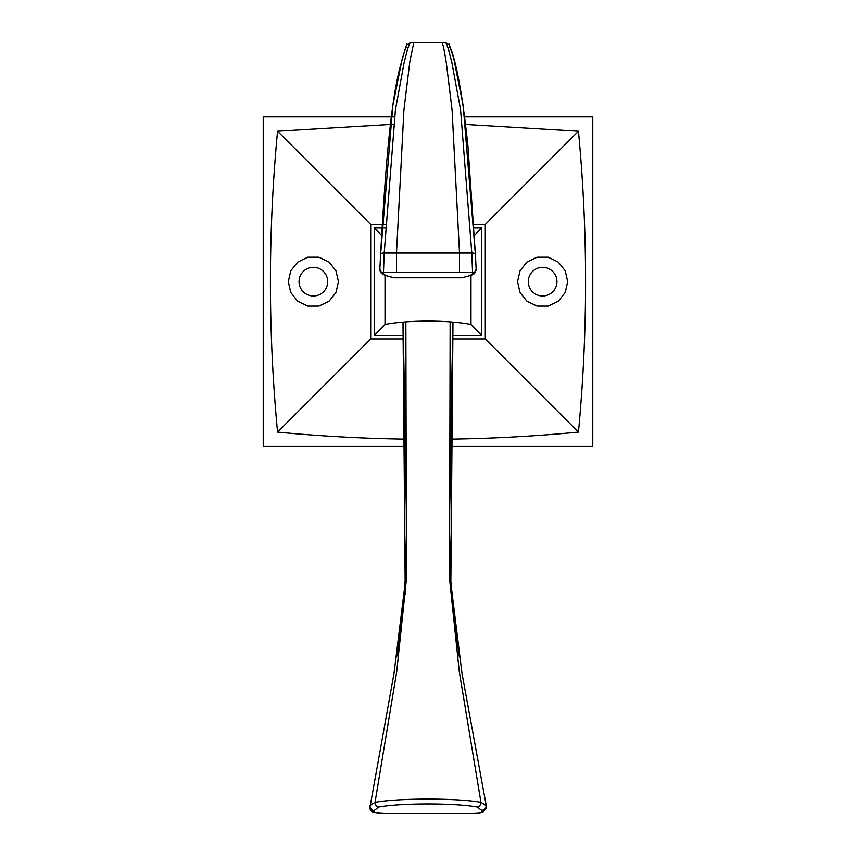 <?xml version="1.0" encoding="UTF-8"?>
<svg xmlns="http://www.w3.org/2000/svg" width="856" height="856" viewBox="0 0 856 856"><rect width="100%" height="100%" fill="white"/><g stroke="black" fill="none" stroke-linecap="round" stroke-linejoin="round"><path stroke-width="1.28" d="M472.555 273.332L475.24 272.122L476.139 269.03A3.585 3.552 -179.7 0 1 472.555 272.583L472.555 273.332C472.127 274.937 468.35 276.413 461.224 277.772L461.769 277.751C478.921 273.717 473.197 273.428 476.064 270.453M379.936 270.453C380.813 271.983 378.876 274.476 394.231 277.751L394.776 277.772C387.65 276.413 383.873 274.937 383.445 273.332L380.76 272.122L379.861 269.03A3.585 3.552 179.7 0 1 379.861 268.977M383.445 273.332L384.205 253.001A3.585 1.338 -176.7 0 0 380.631 254.136A3.585 1.338 -176.7 0 0 380.62 254.146L379.871 268.816M384.205 253.001L395.429 109.793L404.235 62.017L408.012 47.711L410.131 42.8L406.579 45.111L405.915 46.492L400.458 65.612C390.101 104.197 384.943 175.598 380.631 254.136L379.861 269.03A3.585 3.552 179.7 0 0 383.445 272.583L472.555 272.583L471.795 253.001L384.205 253.001M405.434 594.492L406.557 537.161M406.557 524.546L402.994 322.091L405.156 583.161L394.038 673.233L369.856 807.85M406.782 47.433L405.562 48.022L402.117 59.235L392.808 105.705L380.631 254.104M486.294 806.737L486.144 807.893L481.853 812.023C481.104 812.751 477.712 813.125 471.667 813.168L384.333 813.168C378.288 813.125 374.896 812.751 374.147 812.023L369.856 807.914M369.92 808.492L369.931 808.588C370.755 811.028 372.36 812.355 374.725 812.569L384.333 813.168M461.224 277.772L394.776 277.772M476.129 268.816L475.38 254.146A3.585 1.338 176.7 0 0 475.369 254.136A3.585 1.338 176.7 0 0 471.795 253.001L460.571 109.793L451.765 62.017L447.988 47.711L445.869 42.8L449.357 44.983L452.011 52.045C457.832 69.818 463.128 100.901 467.879 145.317L475.369 254.136L463.192 105.705L453.883 59.235L450.438 48.022L449.218 47.433M450.652 432.505L453.006 322.091L449.443 524.546M471.667 813.168L471.667 813.2C480.826 812.911 479.36 812.997 482.923 812.119L486.08 808.492M480.944 802.361C480.794 805.068 479.488 806.63 477.038 807.048L482.014 810.653L485.609 808.706L486.251 805.678L480.944 802.361C457.906 798.006 398.094 798.006 375.056 802.361L369.749 805.667M449.496 50.911L449.25 52.034M452.985 322.091L450.845 583.182L461.973 673.265L486.251 805.678M450.138 321.867L449.56 578.977L459.276 671.639L480.922 802.115M405.862 321.867L406.44 578.977L396.724 671.639L375.078 802.115M406.504 50.911L406.75 52.034M396.489 272.583L396.489 253.001L403.946 109.622L409.821 61.814L413.726 42.8L410.131 42.8M459.512 272.583L459.512 253.001L452.054 109.622L446.179 61.814L443.675 47.658L442.274 42.8L413.726 42.8M374.147 812.023L373.986 810.653L371.921 810.129L369.706 806.727M373.986 810.653L378.962 807.048C376.512 806.63 375.206 805.068 375.056 802.361M381.723 235.507L374.275 227.931L374.275 335.392L385.018 324.478C407.445 319.984 448.555 319.984 470.982 324.478L481.725 335.392L452.717 335.392M473.817 227.931L481.725 227.931L474.278 235.507M385.671 227.931L382.45 227.931M382.183 227.931L374.275 227.931M374.275 335.392L403.283 335.392M470.982 275.311L470.982 324.478M481.725 227.931L481.725 335.392M385.018 275.311L385.018 324.478M327.709 281.656A14.327 14.327 0 0 1 313.382 295.994A14.327 14.327 0 0 1 299.054 281.656A14.327 14.327 0 0 1 313.382 267.329A14.327 14.327 0 0 1 327.709 281.656M556.946 281.656A14.327 14.327 0 0 1 542.618 295.994A14.327 14.327 0 0 1 528.291 281.656A14.327 14.327 0 0 1 542.618 267.329A14.327 14.327 0 0 1 556.946 281.656M517.548 281.656L520.031 270.785L526.986 262.054L537.044 257.217L548.204 257.217L558.251 262.054L565.217 270.785L567.699 281.656L565.217 292.538L558.251 301.269L548.204 306.106L537.044 306.106L526.986 301.269L520.031 292.538L517.548 281.656M288.301 281.656L290.783 270.785L297.749 262.054L307.796 257.217L318.956 257.217L329.014 262.054L335.969 270.785L338.452 281.656L335.969 292.538L329.014 301.269L318.956 306.106L307.796 306.106L297.749 301.269L290.783 292.538L288.301 281.656M450.524 439.107C493.259 438.486 535.899 436.153 578.442 432.098C587.954 331.807 587.954 231.516 578.442 131.225L465.707 124.505M393.589 124.43L390.967 124.495M390.293 124.505L277.558 131.225C268.046 231.516 268.046 331.807 277.558 432.098C320.101 436.153 362.741 438.486 405.476 439.107M405.616 446.425L263.231 446.425L263.231 116.898L391.235 116.898M464.765 116.898L592.769 116.898L592.769 446.425L450.384 446.425M391.962 116.898L394.498 116.898M382.407 224.347L370.691 224.347L277.558 131.225M578.442 432.098L485.309 338.976L485.309 224.347L473.593 224.347M385.895 224.347L382.675 224.347M485.309 224.347L578.442 131.225M370.691 224.347L370.691 338.976L277.558 432.098M370.691 338.976L403.358 338.976M452.642 338.976L485.309 338.976M476.139 268.977A3.585 3.552 -179.7 0 1 476.139 269.03L475.369 254.136M482.014 810.653L481.853 812.023M378.962 807.048C400.565 802.939 455.435 802.939 477.038 807.048M402.994 322.091L405.305 430.322M406.258 488.262L406.547 524.043M461.598 277.783L394.402 277.783M449.496 513.782L449.785 484.817M449.218 43.913L449.218 47.326M449.464 527.842L449.443 522.663M459.447 657.601L453.295 613.11L450.588 577.896L449.432 519.581M406.568 519.581L405.712 570.813L404.011 599.735C402.513 616.812 400.03 636.104 396.553 657.601M442.274 42.8L445.869 42.8M471.667 813.2L384.333 813.2M406.782 44.769L406.782 43.913M406.557 522.492L406.536 527.842"/></g></svg>
